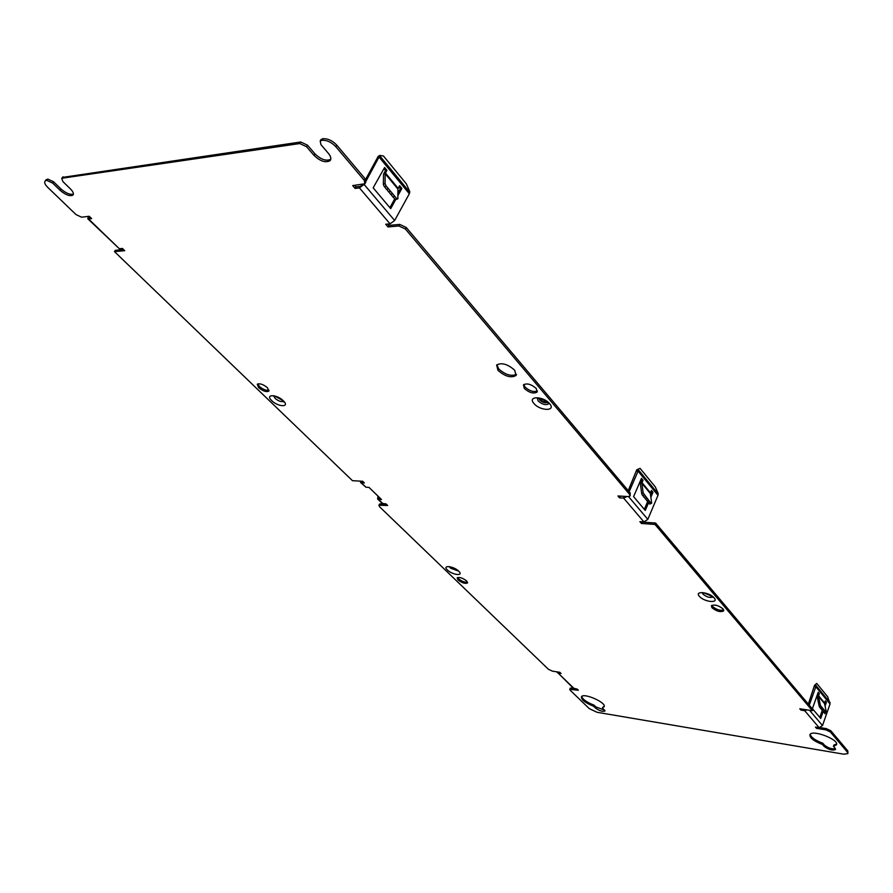 <?xml version="1.0" encoding="UTF-8"?>
<svg xmlns="http://www.w3.org/2000/svg" width="893" height="893" viewBox="0 0 893 893"><rect width="100%" height="100%" fill="white"/><g stroke="black" fill="none" stroke-linecap="round" stroke-linejoin="round"><path stroke-width="1.34" d="M814.494 685.355L816.727 683.424L814.494 685.355L808.332 704.108M825.02 701.775L826.438 702.166L825.065 706.073M819.796 717.403L822.353 710.102M824.574 703.74L825.188 701.976M820.455 705.515L826.505 712.77L824.552 703.628L818.513 696.35L820.455 705.515L819.138 705.972L817.207 696.819L817.888 693.158M809.538 710.259L822.509 725.574L830.043 703.963L827.655 696.719L816.727 683.424M815.8 684.886L815.811 686.717L809.259 705.213M824.552 703.628L825.344 700.849L826.438 702.166M818.513 696.35L819.316 693.56L818.222 692.22L812.418 708.651L820.723 718.508L823.279 711.196M822.509 725.574L819.149 727.672L815.432 727.081L816.526 728.364L816.894 727.315M807.138 709.902L804.682 710.683L800.921 710.102L799.782 708.774L812.373 710.694L654.982 524.425L641.42 523.465L642.011 522.081L655.574 523.03L812.82 709.433L812.373 710.694M377.973 496.084L377.627 498.975L381.512 499.522L369.01 487.411L365.94 487.221L361.297 482.733L364.377 482.912L362.681 481.271L352.456 480.68L114.483 251.614L124.741 250.687L122.419 248.444L119.327 248.723L88.574 218.986L91.655 218.629L89.244 216.285L81.553 217.189L75.994 214.566L47.653 187.296C44.884 184.483 44.047 182.406 45.163 181.045L47.854 179.091L53.558 181.77L61.059 189.048L60.166 190.388L52.654 183.11L46.949 180.431M320.777 139.967L323.099 138.705L322.161 140.29L320.185 140.971L320.955 144.655L328.524 153.518C330.946 156.532 331.459 158.898 330.064 160.651C325.644 163.028 320.33 161.32 314.113 155.505L306.545 146.72L299.802 143.55L62.398 178.176L61.729 178.466L62.956 181.636L70.48 188.97C73.193 191.749 73.996 193.814 72.891 195.143C69.81 196.505 65.569 194.92 60.166 190.388M322.161 140.29C326.994 140.101 331.549 142.244 335.835 146.709L364.244 180.33L365.125 178.756L365.84 182.15L365.248 183.188M364.299 184.159L359.444 187.921L355.101 188.423L352.69 185.599L364.947 183.724L364.244 180.33M364.121 184.471L394.639 220.493L390.051 223.853L385.72 224.243L388.02 226.945L388.868 225.404L399.718 224.411L406.226 227.469L630.235 493.003L630.134 495.771M626.886 496.497L623.615 498.082L619.53 497.847L617.934 495.983L628.181 496.564L630.034 496.006L629.621 494.409L405.377 229.01L398.87 225.962L388.02 226.945M628.516 496.575L647.827 519.358L643.942 521.947L639.89 521.668L641.42 523.465M820.176 727.639L826.293 728.61L830.78 730.72L847.825 750.924L847.401 752.152L830.345 731.97L825.858 729.86L816.526 728.364M847.401 752.152L847.859 753.614L843.84 754.194L597.071 712.29L589.291 708.64L570.102 690.166L570.169 688.19L573.496 688.324M556.875 671.837L573.373 688.213L577.124 689.072L578.34 690.256L569.712 689.284M557.277 672.652L561.038 673.489L559.777 672.273L552.41 671.156L548.391 669.27L379.547 506.744L378.922 505.248L379.525 504.054L386.301 504.154M377.661 498.997L382.159 503.351L386.044 503.909L387.685 505.494L378.922 505.248M604.862 710.259L595.91 706.943L594.102 705.191L593.644 706.274L595.464 708.026C599.426 710.85 602.574 711.844 604.929 711.007L602.451 707.736L604.193 706.542M593.644 706.274C585.272 702.869 581.198 699.71 581.455 696.786C583.419 692.321 607.162 702.891 604.07 706.865M835.067 748.222L835.491 749.551C832.399 750.756 828.592 749.707 824.06 746.369L822.42 744.472C813.757 741.101 809.594 737.841 809.94 734.705C811.904 729.079 839.721 739.717 836.428 744.862L833.448 746.314L835.067 748.222M466.615 580.908C462.641 577.927 459.482 576.923 457.16 577.871L458.053 579.97C462.027 582.928 465.175 583.933 467.486 582.984L466.615 580.908M723.118 608.97C718.485 605.331 714.579 604.26 711.408 605.767L711.967 607.742C716.599 611.37 720.506 612.431 723.676 610.912L723.118 608.97M536.258 388.511C531.235 384.169 526.959 382.952 523.443 384.861L524.325 388.466C529.348 392.797 533.612 393.992 537.117 392.072L536.258 388.511M267.442 387.718C263.145 384.303 259.763 383.142 257.273 384.247L258.669 387.696C262.955 391.112 266.337 392.25 268.804 391.145L267.442 387.718M497.97 370.361L496.653 365.025C501.62 362.335 507.637 364.076 514.736 370.249L515.998 375.506C511.075 378.208 505.058 376.489 497.97 370.361M516.455 374.334C511.298 376.612 505.371 374.803 498.685 368.898L496.91 364.735M380.139 498.182L378.643 497.948L378.677 496.776M847.825 750.924L847.915 753.435M625.245 496.396L619.831 496.084M387.729 224.065L388.868 225.404M362.792 184.427L360.337 186.358L355.994 186.86L354.711 185.364M323.099 138.705C327.932 138.515 332.486 140.659 336.761 145.124L365.125 178.756M330.767 159.278C326.235 161.376 320.989 159.59 315.039 153.942L314.113 155.505M62.432 177.417L300.729 141.987L307.471 145.157L315.039 153.942M73.393 194.082C70.078 194.931 65.97 193.256 61.059 189.048M45.666 180.297L47.854 179.091M90.405 217.546L89.278 216.452L89.054 217.557L90.528 217.535M114.483 251.614L115.309 250.308L123.569 249.56M361.408 481.193L363.004 481.584M594.102 705.191C586.835 702.333 582.716 699.431 581.734 696.462M604.226 706.106L602.451 707.736M257.753 383.923L259.372 386.446C263.022 389.46 266.248 390.721 269.039 390.219M523.823 384.481L525.017 387.015C529.493 391.011 533.623 392.34 537.43 391M711.855 605.331L712.491 606.414C716.331 609.64 720.082 610.845 723.743 610.031M457.662 577.525L458.6 578.809C461.804 581.354 464.784 582.47 467.53 582.169M835.435 748.747C831.729 749.227 828.079 748.021 824.485 745.153L824.06 746.369M810.208 734.325C811.067 737.406 815.287 740.386 822.844 743.244L824.485 745.153M836.585 744.025L833.861 745.086L833.448 746.314M822.844 743.244L822.42 744.472M452.718 567.747L455.419 569.031M705.303 593.32L710.348 595.33M276.607 396.872L281.25 399.439M542.118 399.193L544.92 400.522M540.153 398.602L540.678 399.941C542.966 401.928 544.953 402.497 546.628 401.66M360.515 482.421L365.94 487.221M360.18 481.126L361.297 482.733L361.922 481.517M87.838 218.807L119.327 248.723M88.362 216.396L87.815 218.785L88.574 218.986L89.434 217.658M655.574 523.03L654.982 524.425M801.311 709.009L800.921 710.102M620.133 496.452L619.53 497.847M647.827 519.358L657.996 495.314L658.13 493.36L655.339 486.964L640.047 468.345L636.731 469.818L628.237 490.637M636.731 469.818L638.216 469.182L638.06 471.147L629.163 491.73M650.338 493.516L641.877 483.314L643.183 492.981L651.142 503.462L651.689 503.172L650.338 493.516L651.455 490.436L652.984 492.277L650.863 497.267M641.877 483.314L643.016 480.222L641.464 478.347L633.595 496.631L645.259 510.461L648.709 502.346M651.019 491.474L652.984 492.277M644.333 509.356L647.771 501.286M650.517 494.811L651.622 492.21M643.183 492.981L641.699 493.606L640.393 483.939L641.654 480.155L641.018 479.385M638.216 469.182L640.047 468.345M643.016 480.222L641.654 480.155M641.699 493.606L642.569 495.604L644.054 494.979M642.915 495.459L643.998 497.312L645.483 496.687M644.344 497.167L645.416 499.008L646.9 498.383M645.762 498.863L646.833 500.705L648.318 500.08M647.179 500.56L648.251 502.402L649.736 501.777M648.597 502.257L649.669 504.087L651.142 503.462M355.994 186.86L355.101 188.423M394.639 220.493L409.329 193.759L409.775 191.705L406.393 183.913L383.477 156.018L379.905 155.427L366.186 180.821M397.91 189.059L385.196 173.733L385.05 183.489L386.111 185.934L396.782 198.715L397.854 198.838L397.91 189.059L399.595 185.677L401.883 188.434L397.865 195.69M385.196 173.733L386.926 170.34L384.593 167.516L373.162 187.831L390.71 208.638L395.655 199.686M379.905 155.427L378.208 156.353L365.628 179.426M398.959 186.827L400.432 188.602L401.883 188.434M389.884 207.667L394.784 198.804M397.876 193.201L400.432 188.602M385.05 183.489L383.354 184.416L383.51 174.648L385.463 170.518L383.945 168.677M386.926 170.34L385.463 170.518M397.854 198.838L395.086 199.63L393.154 196.985M383.354 184.416L384.414 186.86L386.111 185.934M384.582 186.76L386.557 189.428L388.265 188.512M386.736 189.327L388.701 191.984L390.397 191.069M388.879 191.895L390.844 194.54L392.529 193.625M391.022 194.44L392.965 197.085L394.661 196.181M396.782 198.715L395.086 199.63M819.316 693.56L818.066 693.381M819.138 705.972L819.874 707.658L821.192 707.2M820.22 707.546L820.89 708.875L822.207 708.417M821.236 708.752L821.906 710.08L823.212 709.622M822.241 709.968L822.911 711.297L824.217 710.828M823.257 711.174L823.926 712.502L825.232 712.045M824.261 712.38L824.931 713.697L826.237 713.239M814.561 686.538L815.811 686.717L830.043 703.963M824.596 702.992L818.568 695.703L817.307 695.524M805.073 709.578L804.682 710.683L819.149 727.672M360.337 186.358L359.444 187.921L390.051 223.853M624.218 496.687L623.615 498.082L643.942 521.947M574.177 688.603L558.08 673.043L558.493 672.083M382.974 503.697L378.442 499.31M458.712 571.174C464.271 576.365 452.427 575.092 447.393 569.991C441.745 564.8 453.622 566.006 458.712 571.174M714.132 597.852C719.334 603.668 703.93 602.005 699.386 596.312C694.051 590.507 709.544 592.081 714.132 597.852M283.315 400.778C290.392 407.42 278.27 407.219 271.751 400.656C264.585 394.036 276.707 394.114 283.315 400.778M549.608 403.692C556.473 411.394 540.109 411.137 533.969 403.513C526.959 395.845 543.402 395.934 549.608 403.692M595.91 706.943L595.464 708.026M456.379 569.622L451.646 567.379M457.953 570.895L450.485 568.104L449.67 566.955M711.23 595.888L704.264 593.108M712.614 597.049C709.723 597.986 706.542 597.026 703.07 594.191L702.478 592.985M282.065 400.097L275.613 396.537M283.304 401.415C281.083 402.04 278.359 401.035 275.144 398.423L273.827 396.168M547.576 402.475C545.132 403.312 542.497 402.464 539.673 399.93L538.925 398.378M548.659 403.803C545.835 405.478 542.319 404.518 538.099 400.924L537.385 398.267C539.852 397.977 543.435 399.573 548.135 403.067L548.737 403.669M380.016 498.182L378.643 496.843M380.027 504.958L380.63 503.764M88.072 216.865L89.188 216.597M47.34 179.169L46.436 180.509M299.802 143.55L300.729 141.987M62.398 178.176L63.303 176.825M321.435 140.402L322.362 138.817M306.545 146.72L307.471 145.157M52.654 183.11L53.558 181.77M336.761 145.124L335.835 146.709M830.345 731.97L830.78 730.72M405.377 229.01L406.226 227.469M629.621 494.409L630.235 493.003M825.858 729.86L826.293 728.61M815.912 685.422L830.133 702.691M636.698 471.08L638.06 471.147L657.996 495.314M650.45 492.813L641.989 482.611L640.627 482.544M638.283 469.74L658.208 493.929M641.9 482.879L640.448 483.08M398.87 225.962L399.718 224.411M363.909 184.806L362.558 184.806M377.962 157.659L379.413 157.469L409.329 193.759M398.133 188.323L385.43 172.996L383.979 173.164M379.893 155.996L409.775 192.285M385.296 173.287L383.7 173.755M571.007 689.083L571.475 688.001M818.501 695.948L817.195 696.015M515.998 375.506L516.388 374.714M449.503 566.631L449.212 566.91C452.003 567.2 454.883 568.484 457.841 570.783M702.579 592.55L702.289 592.974C704.655 592.684 708.116 594.079 712.681 597.127L712.871 597.328M273.984 395.755L273.66 396.124C274.296 395.566 277.232 397.005 282.456 400.466M282.489 400.488L283.606 401.995L283.583 401.136M45.163 181.045L46.068 179.716M330.064 160.651L330.689 159.568M320.185 140.971L321.123 139.397M61.729 178.466L62.633 177.115M72.891 195.143L73.293 194.551"/></g></svg>
